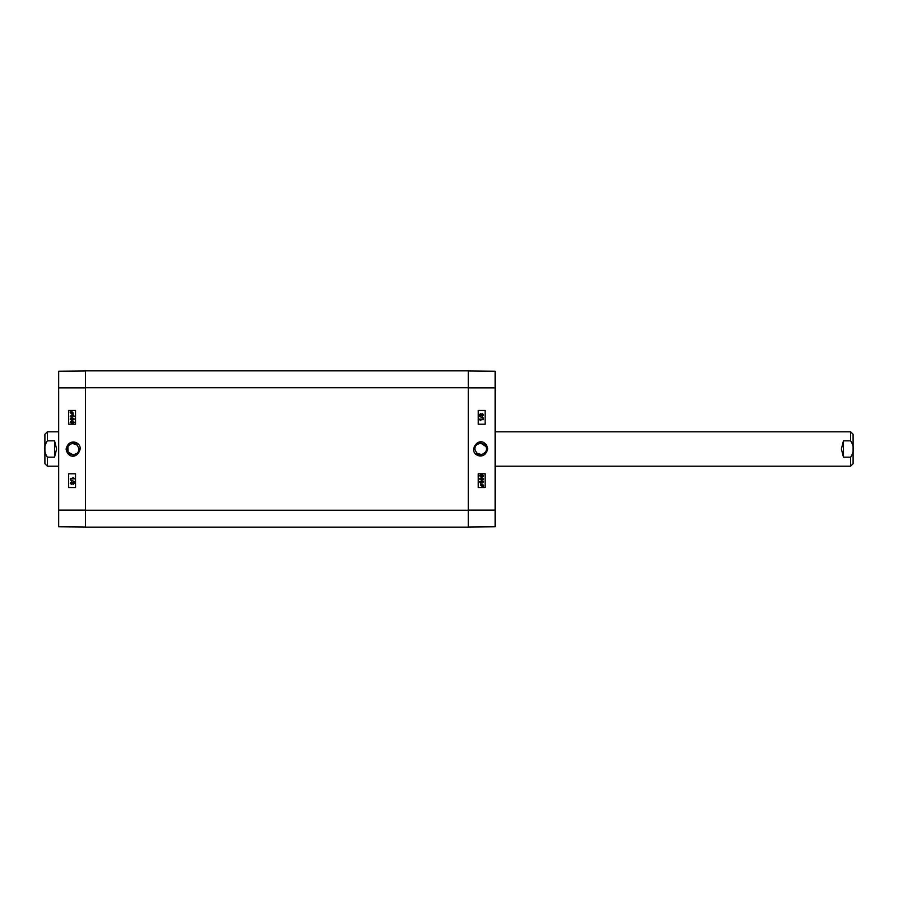 <?xml version="1.0" encoding="UTF-8"?>
<svg xmlns="http://www.w3.org/2000/svg" width="898" height="898" viewBox="0 0 898 898"><rect width="100%" height="100%" fill="white"/><g stroke="black" fill="none" stroke-linecap="round" stroke-linejoin="round"><path stroke-width="1.35" d="M480.666 443.107C485.504 443.982 487.277 446.811 485.975 451.559C480.913 456.521 477.175 455.668 474.773 449C475.132 445.419 477.096 443.455 480.666 443.107L476.771 444.577L480.666 443.107L486.043 446.575M479.375 454.747L482.361 454.646L476.771 453.434L478.41 454.444M481.519 479.734L483.214 478.915L480.127 479.476L479.835 478.926L481.519 478.095L483.214 478.915L481.519 478.095M481.519 480.262L479.409 478.915L481.519 477.568L483.629 478.915L483.203 479.858L481.519 480.262L479.42 478.915L481.519 477.568M483.562 482.069L480.329 482.069L480.946 483.079L479.42 481.564L483.562 481.564L480.329 482.069M480.441 483.079L479.409 481.564M483.068 485.818L483.292 485.212L483.068 485.818L481.508 484.426L483.292 485.212L482.192 484.269M481.306 484.583L482.877 485.986L481.306 484.583L481.07 485.201L482.877 485.986L482.181 486.155M482.181 486.525L480.756 485.201L480.868 483.854L483.607 485.201L483.517 486.548L482.192 486.525L480.756 485.201L480.857 483.854M481.227 484.19L482.181 483.887M480.396 415.538L481.059 414.865L480.396 415.538L479.768 414.876L480.43 414.203L481.07 414.865L480.43 414.203M482.305 415.707L481.485 414.887L482.327 414.034L483.158 414.865L482.305 415.707L483.146 414.865L482.327 414.034M480.419 416.066L479.352 414.876L480.43 413.686L481.261 414.292L482.327 413.507L483.573 414.876L482.305 416.234L481.261 415.437L480.419 416.066L479.352 414.876L480.43 413.686M481.261 414.292L482.316 413.507M482.305 416.234L481.261 415.437M483.562 418.064L479.296 416.459M483.506 419.635L480.273 419.635L480.879 420.646L479.352 419.13L483.506 419.13L480.273 419.635M480.385 420.646L479.352 419.13M481.519 476.535L483.214 475.704L480.127 476.266L479.835 475.716L481.519 474.885L483.214 475.704L481.519 474.885M481.519 477.051L479.409 475.704L481.519 474.357L483.629 475.704L483.203 476.647L481.519 477.051L479.42 475.704L481.519 474.357M478.252 424.215L485.133 424.215L485.133 410.453L478.252 410.453L485.144 410.453L485.144 424.215L478.252 424.215L478.252 410.453M478.252 487.547L485.133 487.547L485.133 473.785L478.252 473.785L485.144 473.785L485.144 487.547L478.252 487.547L478.252 473.785M487.67 449C486.424 439.807 476.221 439.01 473.661 448.798C472.516 455.847 484.92 460.539 487.67 449M468.273 527.003L495.124 526.767L495.124 371.233L468.273 370.997M480.351 454.893L480.991 454.893M486.177 446.912L484.942 444.937M484.707 444.701L480.666 443.107L476.771 444.577M85.512 510.266L85.512 527.137L468.273 527.137L85.512 527.137L468.273 527.137L468.273 370.863L85.512 370.863L85.512 510.266L468.273 510.266M468.273 527.137L85.512 527.137M44.9 457.329L44.9 434.273L44.9 463.727L47.381 466.208L58.673 466.208M54.542 457.172L47.381 457.172C43.71 451.728 43.71 446.272 47.381 440.828L54.542 440.828L56.608 449L54.542 457.172L54.542 440.828M73.12 454.893C68.282 454.018 66.508 451.189 67.81 446.441C72.873 441.479 76.611 442.332 79.024 449C78.665 452.581 76.7 454.545 73.12 454.893L77.015 453.423L73.12 454.893L68.023 451.952L67.878 446.306M74.411 443.253L71.436 443.354L77.015 444.566L75.387 443.556M72.278 418.266L70.583 419.085L73.658 418.524L73.962 419.074L72.267 419.905L70.583 419.085L72.278 419.905M72.278 417.738L74.388 419.085L72.267 420.432L70.167 419.085L70.583 418.142L72.267 417.738L74.377 419.085L72.278 420.432M70.235 415.931L73.456 415.931L72.85 414.921L74.377 416.436L70.235 416.436L73.456 415.931M73.344 414.921L74.388 416.436M70.729 412.182L70.504 412.788L70.729 412.182L72.289 413.574L70.493 412.788L71.604 413.731M72.48 413.417L70.908 412.014L72.48 413.417L71.615 411.845M71.604 411.475L73.041 412.799L72.929 414.146L70.19 412.799L70.28 411.452L71.604 411.475L73.03 412.799L72.929 414.146M72.57 413.81L71.615 414.113M73.4 482.462L72.727 483.135L73.389 482.462L74.018 483.124L73.367 483.798L72.727 483.135L73.367 483.798M71.492 482.293L70.639 483.135L71.481 482.293L72.311 483.113L71.47 483.966L70.639 483.135L71.47 483.966M73.378 481.934L74.433 483.124L73.355 484.314L72.536 483.708L71.47 484.493L70.224 483.124L71.481 481.766L72.536 482.563L73.367 481.934L74.444 483.124L73.367 484.314M72.536 483.708L71.47 484.493M71.492 481.766L72.536 482.563M70.224 479.936L74.489 481.541M70.291 478.365L73.524 478.365L72.906 477.354L74.433 478.87L70.291 478.87L73.524 478.365M73.4 477.354L74.444 478.87M72.278 421.465L70.583 422.296L73.658 421.734L73.962 422.284L72.267 423.115L70.583 422.296L72.278 423.115M72.278 420.949L74.388 422.296L72.267 423.643L70.167 422.296L70.583 421.353L72.267 420.949L74.377 422.296L72.278 423.643M75.533 473.785L68.663 473.785L68.663 487.547L75.533 487.547L68.652 487.547L68.652 473.785L75.533 473.785L75.533 487.547M75.533 410.453L68.663 410.453L68.663 424.215L75.533 424.215L68.652 424.215L68.652 410.453L75.533 410.453L75.533 424.215M66.115 449C67.372 458.193 77.576 458.99 80.124 449.202C81.28 442.153 68.865 437.461 66.115 449M85.512 370.997L58.673 371.233L58.673 526.767L85.512 527.003M73.445 443.107L72.805 443.107M67.608 451.088L68.854 453.063M69.09 453.299L73.12 454.893L77.015 453.423M853.1 440.671L853.1 463.727L853.1 434.273L850.619 431.792L495.124 431.792M843.458 440.828L850.619 440.828C854.29 446.272 854.29 451.728 850.619 457.172L843.458 457.172L841.392 449L843.458 440.828L843.458 457.172M468.273 510.131L495.124 510.131M468.273 387.869L495.124 387.869M85.512 387.734L468.273 387.734M47.381 457.172L47.381 466.208M44.9 434.273L47.381 431.792L47.381 440.828M85.512 387.869L58.673 387.869M85.512 510.131L58.673 510.131M850.619 440.828L850.619 431.792M853.1 463.727L850.619 466.208L850.619 457.172M47.381 431.792L58.673 431.792M850.619 466.208L495.124 466.208"/></g></svg>
